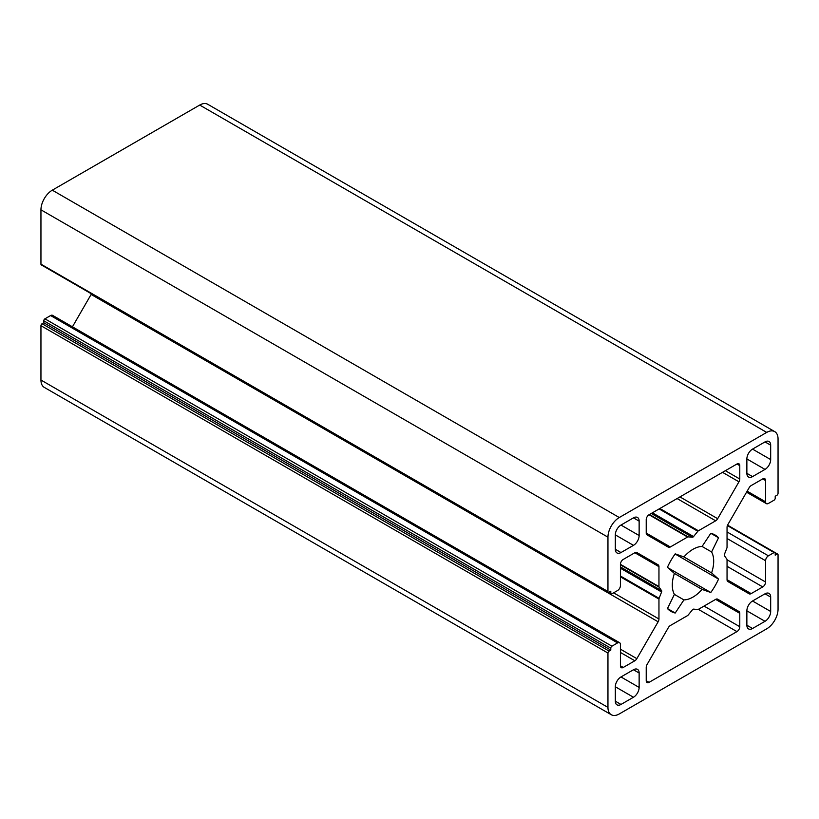 <?xml version="1.0" encoding="UTF-8"?>
<svg xmlns="http://www.w3.org/2000/svg" width="819" height="819" viewBox="0 0 819 819"><rect width="100%" height="100%" fill="white"/><g stroke="black" fill="none" stroke-linecap="round" stroke-linejoin="round"><path stroke-width="1.23" d="M692.434 609.786L688.155 615.079A1.607 0.921 -60 0 1 687.591 615.581L670.331 625.542A4.013 2.314 120 0 0 668.335 627.661L647.051 664.547A4.013 2.314 120 0 0 646.222 667.342L646.222 680.712A4.013 2.314 120 0 0 647.051 682.555A4.013 2.314 120 0 0 649.058 682.35L736.946 631.613A4.013 2.314 120 0 0 739.782 626.699L739.782 613.329A4.013 2.314 120 0 0 738.953 611.486L717.669 599.18A4.013 2.314 120 0 0 715.663 599.375L698.402 609.336A1.607 0.921 -60 0 1 697.839 609.49L693.56 609.131A1.607 0.921 120 0 0 692.434 609.786M608.282 592.239L41.278 264.885A1.607 0.921 -60 0 1 40.95 264.158L40.95 209.818A16.042 9.255 -60 0 1 52.293 190.172L199.713 105.057A16.042 9.255 -60 0 1 207.729 104.269L774.733 431.623A16.042 9.255 -60 0 1 778.05 438.964L778.05 493.304A1.607 0.921 -60 0 1 776.914 495.27L775.214 496.253L775.214 498.208A1.607 0.921 -60 0 1 774.078 500.174L768.406 503.45A4.013 2.314 -60 0 1 766.41 503.644A4.013 2.314 -60 0 1 765.581 501.812L765.581 480.538A4.013 2.314 120 0 0 764.741 478.695A4.013 2.314 120 0 0 762.745 478.9L751.156 485.585A4.013 2.314 120 0 0 749.15 487.704L727.876 524.559A4.013 2.314 120 0 0 727.047 527.354L727.047 547.276A1.607 0.921 -60 0 1 726.893 548.024L724.426 554.381A1.607 0.921 120 0 0 724.426 555.691L726.893 559.193A1.607 0.921 -60 0 1 727.047 559.766L727.047 579.688A4.013 2.314 120 0 0 727.876 581.531L749.15 593.816A4.013 2.314 120 0 0 751.156 593.611L762.745 586.926A4.013 2.314 120 0 0 765.581 582.012L765.581 560.739A4.013 2.314 -60 0 1 768.406 555.825L774.078 552.559A1.607 0.921 -60 0 1 774.887 552.477A1.607 0.921 -60 0 1 775.214 553.214L775.214 555.169L776.914 554.187A1.607 0.921 -60 0 1 777.722 554.115A1.607 0.921 -60 0 1 778.05 554.842L778.05 609.182A16.042 9.255 -60 0 1 766.707 628.828L619.287 713.943A16.042 9.255 -60 0 1 611.271 714.731A16.042 9.255 -60 0 1 607.954 707.391L607.954 653.05A1.607 0.921 -60 0 1 609.08 651.085L610.79 650.102L610.79 648.146A1.607 0.921 -60 0 1 611.916 646.181L617.587 642.905A4.013 2.314 -60 0 1 619.594 642.71A4.013 2.314 -60 0 1 620.423 644.543L620.423 665.816A4.013 2.314 120 0 0 621.252 667.659A4.013 2.314 120 0 0 623.259 667.454L634.838 660.769A4.013 2.314 120 0 0 636.844 658.65L658.128 621.795A4.013 2.314 120 0 0 658.957 619L658.957 599.078A1.607 0.921 -60 0 1 659.111 598.331L661.578 591.973A1.607 0.921 120 0 0 661.578 590.663L659.111 587.162A1.607 0.921 -60 0 1 658.957 586.588L658.957 566.666A4.013 2.314 120 0 0 658.128 564.823L636.844 552.538A4.013 2.314 120 0 0 634.838 552.743L623.259 559.428A4.013 2.314 120 0 0 620.423 564.342L620.423 585.616A4.013 2.314 -60 0 1 617.587 590.53L611.916 593.795A1.607 0.921 -60 0 1 611.117 593.877A1.607 0.921 -60 0 1 610.79 593.151L610.79 591.185L609.08 592.168A1.607 0.921 -60 0 1 608.282 592.239A1.607 0.921 -60 0 1 607.954 591.513L607.954 537.172A16.042 9.255 -60 0 1 619.287 517.526L766.707 432.412A16.042 9.255 -60 0 1 774.733 431.623M718.55 537.776L711.598 551.965A29.269 16.902 -60 0 1 711.598 572.911L718.55 579.084A44.103 25.461 -60 0 1 710.779 592.495L702.078 589.414A29.269 16.902 -60 0 1 683.926 599.897L675.214 613.021A44.103 25.461 -60 0 1 670.945 611.373A44.103 25.461 -60 0 1 667.454 608.578L674.395 594.389A29.269 16.902 -60 0 1 674.395 573.443L667.454 567.27A44.103 25.461 -60 0 1 675.214 553.859L683.926 556.94A29.269 16.902 -60 0 1 702.078 546.457L710.779 533.333A44.103 25.461 -60 0 1 715.048 534.981A44.103 25.461 -60 0 1 718.55 537.776L710.882 533.353M739.782 479.013L739.782 465.642A4.013 2.314 120 0 0 738.943 463.8A4.013 2.314 120 0 0 736.946 464.004L649.058 514.741A4.013 2.314 120 0 0 646.222 519.655L646.222 533.026A4.013 2.314 120 0 0 647.051 534.868L668.335 547.174A4.013 2.314 120 0 0 670.331 546.979L687.591 537.018A1.607 0.921 -60 0 1 688.155 536.865L692.434 537.223A1.607 0.921 120 0 0 693.56 536.568L697.839 531.275A1.607 0.921 -60 0 1 698.402 530.773L715.663 520.812A4.013 2.314 120 0 0 717.669 518.693L738.953 481.807A4.013 2.314 120 0 0 739.782 479.013L725.358 470.69M639.137 535.534L639.137 521.13A8.016 4.627 120 0 0 637.479 517.454A8.016 4.627 120 0 0 633.466 517.854L620.986 525.051A8.016 4.627 120 0 0 615.325 534.879L615.325 549.283A8.016 4.627 120 0 0 616.983 552.948A8.016 4.627 120 0 0 620.986 552.549L633.466 545.352A8.016 4.627 120 0 0 639.137 535.534L620.986 525.051M770.679 459.582L770.679 445.178A8.016 4.627 120 0 0 769.021 441.513A8.016 4.627 120 0 0 765.007 441.902L752.538 449.109A8.016 4.627 120 0 0 746.867 458.927L746.867 473.331A8.016 4.627 120 0 0 748.525 477.006A8.016 4.627 120 0 0 752.538 476.607L765.007 469.41A8.016 4.627 120 0 0 770.679 459.582L752.538 449.109M746.867 625.225L746.867 610.82A8.016 4.627 -60 0 1 752.538 601.003L765.007 593.806A8.016 4.627 -60 0 1 769.021 593.406A8.016 4.627 -60 0 1 770.679 597.071L770.679 611.476A8.016 4.627 -60 0 1 765.007 621.304L752.538 628.501A8.016 4.627 -60 0 1 748.525 628.9A8.016 4.627 -60 0 1 746.867 625.225L752.538 628.501M639.137 687.428L639.137 673.023A8.016 4.627 120 0 0 637.479 669.348A8.016 4.627 120 0 0 633.466 669.747L620.986 676.944A8.016 4.627 120 0 0 615.325 686.772L615.325 701.177A8.016 4.627 120 0 0 616.983 704.842A8.016 4.627 120 0 0 620.986 704.453L633.466 697.245A8.016 4.627 120 0 0 639.137 687.428L620.986 676.955M611.271 714.731L44.267 387.377A16.042 9.255 -60 0 1 40.95 380.036L40.95 325.696A1.607 0.921 -60 0 1 42.086 323.73L43.786 322.747L43.786 320.792A1.607 0.921 -60 0 1 44.922 318.826L50.594 315.55A4.013 2.314 -60 0 1 52.59 315.356L619.594 642.71M72.441 326.812L91.124 294.441A4.013 2.314 120 0 0 91.431 293.847M44.113 266.523L611.117 593.877M711.598 551.965L702.078 546.457M711.598 572.911L683.926 556.94M718.55 579.084L675.112 554.002M710.779 592.495L668.13 567.864M702.078 589.414L674.395 573.443M683.926 599.897L674.395 594.389M675.214 613.021L667.465 608.548M636.844 552.538L658.128 564.823L636.824 552.528M610.79 650.102L43.786 322.747M607.954 537.172L40.95 209.818M619.287 517.526L52.293 190.172M766.707 432.412L199.713 105.057M607.954 591.513L40.95 264.158M738.953 481.807L722.522 472.328M633.466 545.352L615.325 534.879M739.782 465.642L736.946 464.004M670.331 546.979L646.222 533.056M687.591 537.018L649.037 514.752M688.155 536.865L649.457 514.516M692.434 537.223L651.279 513.462M693.56 536.568L652.405 512.807M697.839 531.275L659.131 508.927M698.402 530.773L659.848 508.517M715.663 520.812L677.108 498.546M717.669 518.693L679.944 496.908M620.986 552.549L615.325 549.283M639.137 673.023L633.466 669.747M620.986 704.453L615.325 701.177M633.466 697.245L615.325 686.772M765.007 469.41L746.867 458.927M770.679 445.178L765.007 441.912M770.679 597.071L765.007 593.806M770.679 611.476L752.538 601.003M765.007 621.304L746.867 610.82M639.137 521.13L633.466 517.854M752.538 476.607L746.867 473.331M610.79 593.151L609.08 592.168M658.957 566.666L634.838 552.743M658.957 586.588L620.423 564.342M659.111 587.162L620.423 564.823M661.578 590.663L620.423 566.912M661.578 591.973L620.423 568.222M659.111 598.331L620.423 576.003M658.957 599.078L620.423 576.832M658.957 619L613.605 592.823M658.128 621.795L91.124 294.441M636.844 658.65L620.423 649.17M634.838 660.769L620.423 652.446M623.259 667.454L620.423 665.816M617.587 642.905L50.594 315.55M611.916 646.181L44.922 318.826M610.79 648.146L43.786 320.792M609.08 651.085L42.086 323.73M607.954 653.05L40.95 325.696M607.954 707.391L40.95 380.036M776.914 554.187L775.214 553.214M774.078 552.559L727.385 525.593M768.406 555.825L727.047 531.941M765.581 560.739L727.047 538.492M765.581 582.012L727.047 559.766M762.745 586.926L727.047 566.318M751.156 593.611L727.047 579.688M765.581 480.538L762.745 478.9M765.581 501.812L747.153 491.175M738.953 611.486L717.434 599.068M739.782 613.329L715.642 599.385M739.782 626.699L704.053 606.08M736.946 631.613L698.382 609.346M649.058 682.35L646.222 680.712M727.569 525.153L777.722 554.115M746.559 492.188L766.41 503.644"/></g></svg>
